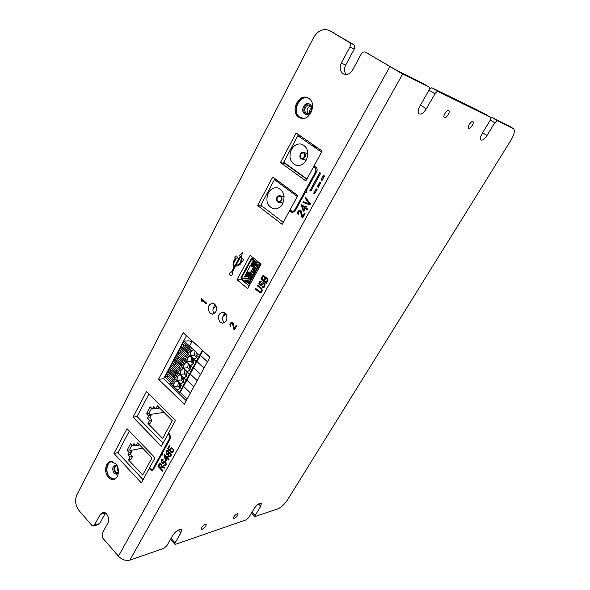 <?xml version="1.0" encoding="UTF-8"?>
<svg xmlns="http://www.w3.org/2000/svg" width="590" height="590" viewBox="0 0 590 590"><rect width="100%" height="100%" fill="white"/><g stroke="black" fill="none" stroke-linecap="round" stroke-linejoin="round"><path stroke-width="0.89" d="M317.022 147.544L316.041 146.984M313.327 144.882L312.759 145.177L313.563 145.885L316.129 147.271M315.96 146.711L314.035 146.01L313.533 145.524L314.359 145.745L314.05 145.383M316.107 147.301L312.73 145.125M314.359 145.745L313.526 145.531M321.58 152.102L306.947 178.91M306.807 178.881L283.702 162.228L297.832 135.685L301.674 136.821M321.439 152.065L297.832 135.685M306.284 160.03C303.621 164.396 300.214 166.151 296.069 165.303C290.059 162.353 288.503 157.095 291.416 149.521C294.122 145.022 297.618 143.259 301.903 144.24C307.759 147.301 309.219 152.567 306.284 160.03M307.832 152.677L307.279 153.474M305.613 160.008L305.723 160.974M289.004 189.029L291.821 191.108M291.01 190.511L289.771 189.596M291.925 191.19L288.975 189.073M297.367 196.455L283.266 222.297M283.126 222.275L260.832 205.202L274.461 179.603L276.931 180.12M297.227 196.433L274.461 179.603M282.617 203.764C280.28 207.665 277.234 209.339 273.48 208.794C267.137 206.065 265.404 200.792 268.273 192.967C270.648 188.947 273.782 187.266 277.661 187.915C283.864 190.762 285.516 196.05 282.617 203.764M250.086 275.449L250.551 275.803L249.961 276.88L249.504 276.526L250.086 275.449M251.347 277.352L250.816 276.917L251.163 276.282L250.816 276.917L249.961 276.88M251.259 273.295L251.724 273.649L251.133 274.726L250.669 274.372L251.259 273.295M252.513 275.206L251.989 274.77L252.336 274.129L251.989 274.77L251.133 274.726M252.431 271.135L252.896 271.496L252.306 272.573L251.842 272.219L252.431 271.135M253.693 273.052L253.162 272.617L253.516 271.968L253.162 272.617L252.306 272.573M253.604 268.974L254.069 269.328L253.486 270.412L253.022 270.058L253.604 268.974M254.865 270.891L254.334 270.456L254.688 269.807L254.334 270.456L253.486 270.412M254.784 266.805L255.249 267.167L254.659 268.251L254.194 267.889L254.784 266.805M256.045 268.73L255.514 268.295L255.868 267.639L255.514 268.295L254.659 268.251M257.439 265.913L257.579 266.813L249.142 282.286L248.419 282.463L245.934 280.766L244.216 280.914L241.701 278.819L241.568 277.927L251.377 259.792L252.1 259.6L254.651 261.672L255.854 264.622L257.439 265.913M258.199 267.123L257.926 265.316L256.23 263.937L255.028 260.987L251.908 258.627L250.912 259.217L240.963 277.617L241.236 279.402L243.847 281.585L245.875 281.57L248.663 283.443L249.607 282.868L258.199 267.123L259.401 267.196M258.929 262.432L259.563 264.158L260.596 264.999M244.71 276.135L248.471 276.304M248.25 276.71L244.688 276.526L246.015 273.723L249.99 273.509M248.538 276.172L246.443 275.67L246.214 274.896L249.253 274.866M249.57 274.284L246.878 274.195L246.052 274.527L246.126 275.25M254.976 262.624L253.302 262.351L252.468 262.683L252.55 263.428M252.417 263.258L253.567 264.136L255.588 264.364M255.035 263.133L253.471 262.712L252.601 263.59M254.696 264.932L251.111 264.681L252.454 261.849L254.519 261.569M251.126 264.298L255.831 264.6M253.737 266.614L250.389 265.662M250.816 271.975L246.893 272.115L250.765 264.962L254.238 265.692M250.249 265.913L253.604 266.857M250.396 272.75L246.384 273.052L246.893 272.115M246.65 272.55L250.669 272.256M247.328 280.818L248.265 280.855M249.12 280.884L249.828 281.039M251.613 272.042L252.196 270.957L254.054 272.381L253.464 273.465L251.93 272.056M251.701 276.695L251.119 277.772L249.268 276.349L249.858 275.272L251.701 276.695M251.318 276.4L250.957 277.034M252.881 274.542L252.291 275.619L250.44 274.195L251.023 273.118L252.881 274.542M252.491 274.239L252.129 274.888M252.786 269.881L253.376 268.797L255.234 270.22L254.644 271.304L253.103 269.896M253.966 267.713L254.556 266.628L256.414 268.052L255.824 269.136L254.283 267.735M250.839 279.181L248.243 277.079L254.696 265.205L257.395 267.145M257.55 266.864L254.585 265.05L256.34 265.021M260.102 264.593L260.559 263.752M178.342 382.217L177.797 386.081L180.075 388.279L177.546 390.086L173.689 386.642L177.413 390.248L177.892 390.042M177.797 386.081L173.895 386.546C173.541 383.382 174.552 381.538 176.912 381.015L177.089 381.007M170.444 382.224L169.758 383.198L179.419 392.557L182.73 386.435L180.488 384.274L180.053 388.412L177.413 390.248M180.061 388.309L180.466 384.252M180.503 387.158C179.404 386.295 179.131 385.152 179.677 383.721L179.758 383.581M173.689 386.642C173.312 383.257 174.397 381.332 176.941 380.867L174.906 378.92L172.155 384.06L170.274 382.239M172.686 380.402L168.688 376.545L169.308 375.38M166.668 376.752L168.039 374.163L173.312 379.237L171.926 381.833L166.668 376.752L168.688 376.545M172.221 383.935L165.097 377.047L167.744 372.061L174.898 378.935M169.323 371.906L167.744 372.061M179.419 392.557L180.216 392.453L183.527 386.332L190.43 392.962L183.527 386.332L186.853 380.181L193.793 386.797L186.853 380.181L190.201 374.001L197.178 380.594L190.201 374.001L193.572 367.777L200.585 374.355L193.572 367.777L196.957 361.523L204.007 368.086L196.957 361.523L200.357 355.232L207.451 361.773L200.357 355.232L202.805 350.703M181.123 383.928L176.971 380.535L180.717 384.127L183.372 382.165L183.778 378.101L186.056 380.277L182.73 386.435L183.527 386.332L182.73 386.435L173.018 377.099L173.711 376.118M187.082 399.098L180.216 392.453M183.357 382.195L181.071 380.004L177.17 380.432C176.823 377.239 177.848 375.388 180.238 374.864L180.385 374.864M183.8 378.124L183.372 382.268L180.717 384.127M183.8 381.074C182.686 380.226 182.406 379.075 182.959 377.63L183.077 377.438M181.646 376.073L181.071 380.004M176.971 380.535C176.594 377.143 177.679 375.203 180.238 374.724L178.195 372.777L175.422 377.954L173.534 376.132M175.945 374.303L171.919 370.454L172.56 369.259M169.905 370.645L171.292 368.042L176.587 373.101L175.193 375.712L169.905 370.645L171.919 370.454M175.496 377.829L168.327 370.955L170.989 365.933L178.187 372.799M172.597 365.793L170.989 365.933M184.036 377.976L180.267 374.392L184.036 377.976L186.706 376.096L187.141 371.936L189.405 374.082L186.056 380.277L186.853 380.181L186.056 380.277L176.292 370.963L176.993 369.974M187.111 371.914L186.706 376L184.375 377.784M186.661 376.081L184.36 373.89L180.466 374.289C180.12 371.066 181.16 369.2 183.593 368.691L183.704 368.691M187.119 374.96C185.99 374.119 185.703 372.961 186.263 371.501L186.418 371.257M184.98 369.893L184.36 373.89M180.267 374.392C179.884 370.985 180.983 369.038 183.556 368.544L181.499 366.604L178.711 371.803L176.808 369.996M179.227 368.175L175.178 364.332L175.835 363.101M173.165 364.509L174.559 361.891L179.884 366.936L178.482 369.561L173.165 364.509L175.178 364.332M178.785 371.678L171.579 364.827L174.257 359.775L181.491 366.619M175.894 359.649L174.257 359.775M187.369 371.788L183.586 368.204L187.369 371.788L190.054 369.893L190.496 365.712L192.775 367.85L189.405 374.082L190.201 374.001L189.405 374.082L179.589 364.79L180.289 363.801M190.467 365.689L190.061 369.79L187.65 371.604M189.98 369.923L187.672 367.747L183.785 368.108C183.438 364.856 184.5 362.975 186.964 362.474L187.045 362.474M190.459 368.809C189.309 367.976 189.021 366.818 189.582 365.335L189.774 365.04M188.321 363.676L187.672 367.747M183.586 368.204C183.202 364.797 184.301 362.835 186.89 362.334L184.825 360.394L182.022 365.623L180.105 363.816M182.517 362.009L178.453 358.182L179.124 356.906M176.447 358.337L177.841 355.704L183.202 360.741L181.786 363.381L176.447 358.337L178.453 358.182M182.089 365.498L174.847 358.661L177.538 353.587L184.81 360.409M179.213 353.469L177.538 353.587M190.725 365.564L186.919 361.995L190.725 365.564L193.431 363.647L193.867 359.457L196.16 361.589L192.775 367.85L193.572 367.777L192.775 367.85L182.9 358.587L183.615 357.592M193.321 363.735L190.998 361.567L187.119 361.891C186.772 358.609 187.849 356.721 190.349 356.227L190.4 356.227M190.858 365.394L193.431 363.543L193.837 359.428M193.808 362.621C192.65 361.795 192.355 360.63 192.923 359.14L193.151 358.794M191.691 357.429L190.998 361.567M186.919 361.995C186.536 358.572 187.642 356.603 190.245 356.08L188.166 354.148L185.349 359.413L183.424 357.606M185.835 355.814L181.742 351.987L182.435 350.681M179.744 352.127L181.145 349.479L186.536 354.502L185.113 357.156L179.744 352.127L181.742 351.987M185.415 359.281L178.136 352.459L180.842 347.363L188.158 354.17M182.546 347.252L180.842 347.363M194.103 359.303L190.275 355.741L194.103 359.303L196.817 357.37L197.259 353.159L199.568 355.291L200.357 355.232L199.568 355.291L196.16 361.589L196.957 361.523L196.16 361.589L186.234 352.348L186.949 351.345M196.677 357.511L194.346 355.35L190.474 355.645C190.128 352.326 191.226 350.423 193.763 349.944L193.763 349.944M194.235 359.14L196.817 357.267L197.23 353.13M197.185 356.404C196.005 355.578 195.703 354.413 196.278 352.909L196.551 352.51M195.076 351.146L194.346 355.35M190.275 355.741C189.884 352.311 190.998 350.335 193.616 349.796L191.529 347.864L188.697 353.159L186.757 351.36M189.169 349.575L185.054 345.762L185.769 344.42M183.055 345.888L184.471 343.225L189.884 348.233L188.461 350.903L183.055 345.888L185.054 345.762M188.763 353.034L181.44 346.227L184.161 341.094L191.514 347.886M191.853 341.817L189.036 340.836L184.161 341.094M202.296 350.231L199.568 355.291L189.582 346.072L192.274 341.035M149.572 420.471L152.014 420.08L149.845 417.875L147.397 418.266L148.628 415.95L146.46 413.752L150.155 406.798L152.338 408.988L153.577 406.658L155.775 408.855L157.397 405.809L172.287 420.655L162.619 438.414L147.972 423.473L149.572 420.471L147.397 418.266M149.845 417.875L151.07 415.574L148.628 415.95M152.014 420.08L150.413 423.067L147.972 423.473M163.968 412.366L150.015 414.505M155.775 408.855L158.209 408.494L158.865 407.27M152.338 408.988L154.772 408.627L155.045 408.125M151.07 415.574L148.901 413.384L151.623 408.273M148.901 413.384L146.46 413.752M163.032 443.156L137.544 417.071L137.367 415.839L148.96 393.899M130.058 457.029L132.521 456.513L130.427 454.293L127.956 454.794L129.151 452.56L127.049 450.332L130.619 443.606L132.728 445.826L133.93 443.577L136.054 445.804L137.618 442.861L152.014 457.899L142.677 475.046L128.509 459.927L130.058 457.029L127.956 454.794M130.427 454.293L131.614 452.065L129.151 452.56M132.521 456.513L130.98 459.404L128.509 459.927M142.633 448.098L130.198 450.568M136.054 445.804L138.51 445.325L139.034 444.344M132.728 445.826L135.346 445.059M131.614 452.065L129.52 449.846L132.042 445.103M129.52 449.846L127.049 450.332M143.075 479.714L118.428 453.319L118.258 452.102L129.335 431.084M118.443 556.223C121.997 559.763 125.803 561.061 129.874 560.131L163.821 548.375L166.845 545.698L172.715 535.506C174.581 532.623 176.845 530.631 179.5 529.54L181.44 529.673L180.938 532.777L175.097 542.859L174.876 544.194L175.746 544.238L246.244 519.812L248.803 517.496L254.342 508.374C256.067 505.8 257.978 504.074 260.072 503.182L261.399 503.27L260.765 506.235L255.249 515.276L254.969 516.552L277.824 508.868C281.246 507.356 284.417 504.45 287.315 500.158L511.088 139.992C514.414 134.218 515.203 130.434 513.448 128.62L497.355 120.692L494.767 122.742L487.008 135.457C484.656 138.989 482.657 140.523 481.027 140.066C479.936 138.989 480.341 136.755 482.244 133.355L490.076 120.471L490.622 117.373L438.127 91.509C437.183 91.28 436.143 92.055 435.007 93.832L426.378 108.737C423.701 112.897 421.275 114.622 419.106 113.922C417.617 112.543 417.904 109.865 419.969 105.912L428.679 90.772C429.638 88.935 429.763 87.696 429.063 87.047L402.682 74.045L365.446 52.171C363.809 51.566 362.422 52.156 361.272 53.956L352.569 70.07C350.136 73.905 347.178 75.24 343.697 74.06L343.07 73.728C339.906 71.176 339.324 67.629 341.308 63.086L349.863 47.06C350.755 45.01 350.497 43.431 349.074 42.318L329.353 30.474C323.158 28.173 317.907 30.547 313.607 37.598L76.936 494.649C74.672 500.202 75.365 505.497 79.023 510.542L91.723 525.262L93.412 525.978L94.511 525.071L100.189 514.443L102.771 512.349C106.672 511.287 110.308 519.008 107.815 523.138L102.055 533.795L102.601 537.866L118.443 556.223L389.784 66.81M429.011 87.018L422.624 83.19L396.841 70.446L365.594 52.259M346.168 74.539C344.147 71.825 343.985 68.676 345.688 65.084L341.308 63.086M236.435 255.927C235.137 256.193 234.746 257.07 235.263 258.553L235.071 258.545C234.555 257.056 234.945 256.178 236.236 255.913L236.797 256.163C237.689 257.668 237.394 258.656 235.912 259.113L234.083 262.093L233.788 264.379L234.518 266.776L240.233 256.104L234.326 266.769M429.387 89.061L431.828 87.74L484.928 113.988M158.555 379.274L184.242 404.298L209.929 357.238L183.158 332.671L158.555 379.274L163.651 378.736L186.241 400.64M186.462 335.703L163.651 378.736M290.405 210.188L289.786 210.947L292.301 212.577L295.096 211.072L305.391 192.281L306.925 192.377L306.195 190.813L316.675 171.697C317.479 169.883 317.243 168.401 315.96 167.25L314.286 166.07L313.799 166.963L314.433 166.174M292.677 211.604L294.587 210.578L316.137 171.233L315.65 168.194L313.976 167.007M289.978 210.977L292.301 212.577M289.786 210.947L290.258 210.084L292.485 211.574L294.395 210.549L315.952 171.189L315.466 168.15L313.799 166.963M152.154 469.581L153.061 468.902L151.977 469.625L149.565 467.818L155.015 457.84L127.005 428.65L113.966 453.474L141.334 482.9L149.189 468.504L150.472 469.861L152.124 470.525L153.407 469.537L161.564 454.669L162.781 455.015L162.198 453.503L170.473 438.407L169.898 434.343L168.57 433.001L175.503 420.301L146.527 391.487L133.03 417.174L137.278 416.518M133.03 417.174L161.335 446.254L168.688 433.119M153.061 468.902L170.112 437.787L169.714 435.007L168.386 433.672M149.676 467.944L149.395 468.46L150.679 469.817L152.124 470.525M161.564 454.669L162.737 454.897M152.854 468.954L169.905 437.832L169.514 435.051L168.187 433.709M113.966 453.474L118.155 452.641M242.055 258.125L240.949 260.197L241.48 260.632L239.879 263.612L238.294 264.844L236.111 265.139L240.676 256.606L241.45 257.093M240.676 256.606L241.421 257.218L242.357 252.608L239.289 255.477L240.233 256.104M242.306 252.852L239.488 255.492M239.289 255.477L240.034 256.09M235.071 258.545L233.448 261.569L233.05 264.659L233.758 267.816L231.501 272.049L233.758 267.816M235.263 258.553L233.647 261.584L233.249 264.674L233.957 267.831M231.501 272.049L231.14 271.953C229.082 273.03 228.986 274.306 230.838 275.781C232.386 275.405 232.814 274.335 232.128 272.573L235.543 266.193L238.176 265.788L240.322 264.128L241.922 261.149L242.512 261.481M231.169 271.953C229.274 273.148 229.222 274.424 231 275.781L230.838 275.781M241.922 261.149L242.46 261.584L243.626 259.416L241.915 258.014L240.75 260.183L241.48 260.632M236.111 265.139L238.094 264.829L239.688 263.605L241.288 260.625M235.698 259.062L236.066 259.121M234.37 328.571L233.19 323.173L232.069 322.199L230.454 323.04L229.908 324.338L230.1 325.791L230.491 326.292L230.786 325.746L230.528 324.714L231.361 323.187L232.438 323.327L233.891 329.441L234.451 329.935L236.612 326.005L236.052 325.518L234.37 328.571L236.177 325.628M231.383 322.243L230.107 324.33L230.572 326.137M232.084 322.206L231.582 322.236M231.759 323.055L232.962 323.932L234.518 329.81M201.588 298.695L201.219 299.381L202.141 301.372M201.876 300.126L206.043 303.784L206.47 302.98L201.448 298.57L201.02 299.381L201.338 300.841L202.193 301.586L202.075 300.126L206.102 303.666M321.063 179.817L322.022 180.503L324.507 176.012L323.541 175.326L321.063 179.817L322.059 180.437M323.681 175.429L321.24 179.854M317.361 186.514L318.32 187.207L320.79 182.738L319.824 182.052L317.361 186.514L318.357 187.141M319.972 182.155L317.545 186.551M313.688 193.181L314.64 193.874L317.096 189.434L316.137 188.741L313.688 193.181L314.677 193.8M316.277 188.844L313.865 193.218M319.832 172.693L310.067 190.452L310.871 191.035M309.89 190.415L310.834 191.101L320.643 173.276L319.684 172.59L310.067 190.452M266.149 278.399L267.506 279.697L266.046 282.3L264.283 280.855L265.788 278.436L267.395 279.276M267.211 279.269L267.506 279.697M267.314 279.69L267.44 280.139M267.248 280.132L266.046 282.3M263.133 276.762L264.401 276.658L265.035 277.676L263.767 280.28L261.938 278.923L263.133 276.762M263.796 276.474L264.401 276.658M264.209 276.651L264.637 276.85M264.445 276.843L264.925 277.256M264.733 277.248L265.035 277.676M264.844 277.669L264.962 278.111M264.77 278.104L263.575 280.272M262.793 275.825L260.861 279.033L266.378 283.569L268.089 280.154L267.705 278.679L266.828 277.794L265.5 277.706L264.94 276.253L263.398 275.655L262.793 275.825L261.053 279.041L266.429 283.466M263.575 275.663L262.985 275.832M265.5 277.706L265.928 277.588M259.792 281.29L258.899 283.524L259.991 285.25L261.237 285.457L263.251 283.65L264.313 284.52L263.723 286.511L262.395 286.747L262.019 287.426L263.995 287.566L265.139 284.874L264.578 283.414L263.398 282.772L262.189 283.104L261.082 284.498L260.249 284.469L259.748 282.905L261.459 281.342L260.389 281.12L259.792 281.29L259.091 283.532L260.669 285.508M260.566 281.135L259.983 281.297M263.251 283.65L264.276 284.004L264.549 285.058L263.907 286.519L262.808 286.924M262.019 287.426L263.376 287.824M262.55 286.814L262.211 287.433M262.675 282.839L260.662 284.646M263.465 282.787L262.867 282.846M257.69 285.154L257.373 285.73L261.392 289.225L261.274 291.283L259.821 291.711L255.691 288.436L255.323 289.115L260.293 292.64M255.824 288.547L255.514 289.122M255.323 289.115L259.563 292.493L260.876 292.588L261.79 291.858L262.255 290.096L261.695 288.643L257.557 285.044L257.373 285.73M257.181 285.722L260.987 288.724M260.795 288.724L261.392 289.225M261.2 289.225L261.613 289.749M261.422 289.742L261.658 290.28M261.473 290.273L261.525 290.833M261.341 290.826L261.274 291.283M260.721 291.637L260.301 291.777M171.189 452.25L172.848 452.412L173.674 450.045L172.015 447.891L170.503 448.334L170.045 450.31L168.438 448.666L169.994 445.826L169.492 445.317L167.663 448.636L170.281 451.321L171.012 448.85L172.664 448.761L173.239 450.878L171.189 452.25L172.435 452.537M171.69 448.481L172.302 448.548M172.103 448.592L172.664 448.761M172.457 448.806L172.863 448.968M172.664 449.012L173.113 449.374M172.914 449.418L173.312 449.882M173.106 449.927L173.349 450.384M173.15 450.428L173.239 450.878M173.032 450.922L172.914 451.468M171.661 451.726L171.395 452.206M170.871 447.95L170.045 450.31M171.491 447.781L171.078 447.906M167.663 448.636L170.37 451.158M169.603 445.435L167.87 448.592M167.199 451.202L168.327 451.195L168.718 451.903L168.696 453.098L167.958 453.813L167.036 453.776L166.557 452.368L166.882 451.49L167.914 451.077M167.715 451.121L168.327 451.195M168.121 451.239L168.526 451.402M168.32 451.446L168.718 451.903M168.519 451.947L168.806 452.604M168.6 452.648L168.696 453.098M169.655 456.173L170.281 455.945L169.094 456.048L168.548 455.03L168.674 453.946L169.625 453.083L170.392 453.164L170.938 454.182L170.281 455.945M169.625 453.083L170.392 453.164M170.185 453.209L170.694 453.474M170.488 453.518L170.938 454.182M170.731 454.226L170.923 454.779M170.724 454.824L170.812 455.274M168.128 455.51L168.821 456.535L169.898 456.881L171.336 455.148L170.761 453.031L169.124 452.567L168.386 450.753L167.317 450.413L166.38 450.974L166.174 453.349L166.867 454.366L168.047 454.514L168.128 455.51L169.028 456.49L170.053 456.83M168.039 454.816L168.334 455.465M169.124 452.567L169.492 452.449M166.749 450.59L166.38 453.304L167.951 454.558M167.376 450.413L166.948 450.546M164.831 456.07L166.941 457.995L165.827 459.684L164.831 456.07L166.941 457.995M166.734 458.039L165.827 459.684M165.451 460.362L166.055 460.982L167.339 458.659L168.747 460.112L169.065 459.529L167.656 458.076L168.194 457.103L167.59 456.483L167.059 457.457L164.352 454.661L164.035 455.244L165.451 460.362L166.144 460.82M167.339 458.659L168.836 459.949M167.059 457.457L167.708 456.601M164.035 455.244L165.657 460.318M164.47 454.787L164.234 455.2M161.483 459.89L161.277 462.25L162.471 463.497L163.496 463.342L164.44 462.199L165.502 462.545L165.628 464.042L164.883 465.097L164.072 464.854L163.755 465.436L164.204 465.753L165.436 465.812L166.225 464.662L165.93 462.073L164.308 461.299L162.951 462.626L162.235 462.494L161.815 460.989L163.268 459.772L161.844 459.507L161.483 462.206L163.201 463.475M162.036 459.477L161.69 459.846M164.802 462.118L165.709 462.501L165.945 463.504L164.883 465.097M163.755 465.436L165.045 465.93M164.204 464.942L163.961 465.392M163.895 461.483L162.589 462.708M162.39 460.222L163.01 460.244M160.237 467.833L161.446 465.96L160.237 467.833L158.754 466.277L159.757 464.448L160.871 464.448L161.446 465.96M160.015 464.264L160.524 464.234M160.318 464.278L160.871 464.448M160.664 464.492L161.173 464.758M160.967 464.802L161.417 465.163M161.306 465.613L161.247 466.004M161.734 466.815L164.256 468.231L164.625 467.56L161.852 466.034L161.38 464.33L160.082 463.578L159.204 464.028L157.943 466.329L162.604 471.218L162.921 470.636L160.834 468.453L161.734 466.815L164.322 468.106M159.757 463.622L158.142 466.284L162.7 471.049M302.935 202.458L309.898 204.863L310.436 203.889L305.613 197.591L305.214 198.321L309.595 203.852L303.334 201.728L302.935 202.458L309.912 204.841M305.731 197.739L305.391 198.351M305.214 198.321L309.411 203.816M303.503 201.787L303.12 202.495M302.331 206.117L304.882 207.909L303.562 209.937L302.331 206.117L304.882 207.909M304.698 207.879L303.562 209.937M303.098 210.785L303.843 211.345L305.45 208.432L307.206 209.738L307.604 209.007L305.856 207.702L306.527 206.485L305.775 205.932L305.104 207.149L301.733 204.649L301.335 205.372L303.098 210.785L303.887 211.272M305.45 208.432L307.243 209.664M305.104 207.149L305.915 206.035M301.335 205.372L303.282 210.814M301.881 204.752L301.519 205.409M304.573 213.263L302.559 216.537L301.247 210.947L300.008 210.018L299.248 210.129L297.788 212.511L298.304 214.384M300.104 210.062L299.432 210.158M299.248 210.129L297.943 211.544L297.817 214L298.245 214.494L298.577 213.89L298.289 212.82L299.219 211.131L300.605 211.213L302.692 217.894M300.17 210.991L302.028 217.504L302.648 217.976L305.06 213.624L304.433 213.152L302.559 216.537M214.812 304.086C217.799 309.049 216.95 312.405 212.26 314.138L209.952 313.157C206.972 308.157 207.85 304.816 212.57 303.127L214.812 304.086M213.042 309.16L214.841 304.108M225.107 313.061C228.146 318.047 227.298 321.417 222.578 323.187L220.173 322.177C217.15 317.162 218.02 313.799 222.777 312.081L225.107 313.061M223.352 315.901L225.026 312.988M280.449 162.53L305.863 180.901L322.17 151.011L296.136 132.986L280.449 162.53L285.118 163.651L306.756 179.257M300.03 135.678L299.727 136.246M257.624 205.527L282.138 224.362L297.854 195.563L272.75 177.037L257.624 205.527L262.233 206.264M237.018 279.697L247.689 288.643L261.06 264.15L250.16 255.315L237.018 279.697L241.812 279.881M253.626 258.132L253.302 258.73M244.068 281.732L249.15 285.973M329.353 30.474L353.417 44.501C354.826 45.607 355.092 47.171 354.199 49.206L345.688 65.084M105.455 512.961L99.762 523.573L98.663 524.473L93.596 525.926M309.544 104.01C304.846 102.874 301.586 111.724 305.768 114.202L306.107 114.401M304.676 113.833C300.17 111.141 304.307 101.679 309.086 103.796L309.802 104.165C314.315 106.827 310.215 116.289 305.465 114.231L304.676 113.833M309.846 99.223L309.514 98.98C300.635 92.601 290.708 111.591 299.875 117.196L303.526 118.361M301.025 118.199L299.72 117.491C291.29 112.447 298.496 94.577 307.759 97.793M308.762 98.338L307.442 97.66C298.134 93.471 290.051 111.93 298.798 117.196L300.391 118.007C309.617 121.938 317.553 103.493 308.762 98.338M115.64 463.659L110.743 461.594C105.345 462 103.781 472.664 108.405 477.347C109.954 478.992 111.635 479.7 113.457 479.456C118.797 478.969 120.294 468.276 115.64 463.659M114.283 479.242L109.46 477.111C105.16 472.738 106.112 462.892 110.972 461.564M112.196 461.623C106.76 461.564 104.946 472.221 109.57 476.89C111.399 478.8 113.339 479.39 115.389 478.667M116.894 465.377L115.301 465.068C112.329 466.675 111.938 469.375 114.121 473.165L116.702 474.242L118.369 473.209M115.788 465.045C113.487 467.118 113.346 469.736 115.367 472.885L117.462 473.984M490.784 117.528L491.706 117.329L508.086 125.449M174.876 544.194L170.525 539.312M205.195 524.318L206.153 524.377C206.257 526.066 204.981 527.681 202.311 529.215L201.338 529.156C201.234 527.46 202.518 525.845 205.195 524.318M448.643 110.514L448.725 110.551C450.694 111.525 446.387 118.664 444.476 117.602L444.381 117.558C442.404 116.599 446.748 109.408 448.643 110.514M237.209 513.691L238.036 513.743C238.109 515.358 236.9 516.906 234.392 518.381L233.559 518.33C233.485 516.707 234.702 515.159 237.209 513.691M472.811 121.621L472.87 121.658C474.64 122.506 470.51 129.232 468.814 128.281L468.74 128.237C466.97 127.403 471.122 120.633 472.811 121.621M476.418 109.504L438.864 91.214L479.117 111.112M434.992 89.297L435.892 89.437M117.122 465.79L116.695 465.805C114.372 467.066 114.062 469.168 115.773 472.118L118.428 472.73L115.773 472.118C114.062 469.168 114.372 467.066 116.695 465.805L117.122 465.79M117.513 466.624C116.827 468.401 117.071 470.053 118.251 471.565L118.487 471.801M310.709 105.912C306.984 107.491 306.136 110.057 308.157 113.619M306.321 113.147L306.933 113.457L310.163 112.727L306.933 113.457L306.321 113.147C302.81 111.053 306.033 103.67 309.765 105.322C306.033 103.67 302.81 111.053 306.321 113.147M311.771 107.874L309.765 105.322L311.771 107.874M311.675 107.505C309.949 108.936 309.344 110.758 309.861 112.963M300.317 154.174C299.447 156.498 299.927 158.113 301.763 159.02L304.971 157.39C305.886 155.059 305.421 153.422 303.577 152.486L300.347 154.123M300.391 154.233C299.949 158.607 301.335 159.588 304.558 157.176C305.001 152.795 303.607 151.814 300.391 154.233M277.071 197.436C276.223 199.826 276.769 201.441 278.701 202.281L281.57 200.718C282.47 198.314 281.946 196.669 279.999 195.799L277.108 197.362M277.145 197.495C276.717 201.773 278.052 202.783 281.165 200.519C281.585 196.227 280.243 195.224 277.145 197.495M260.338 265.471L257.926 265.316M252.365 258.826L254.703 259.003M257.358 261.156L255.028 260.987M255.588 262.1L258.796 262.314M255.669 262.83L259.003 263.052M259.563 264.158L256.23 263.937M252.431 259.873L251.377 259.792M246.214 274.896L246.052 274.527M246.878 274.195L247.04 274.564M248.006 276.194L248.678 274.955M247.77 274.815L247.144 275.965M254.43 264.372L255.057 263.221M254.194 262.97L253.567 264.136M241.568 277.927L249.415 278.251M250.61 279.173L241.701 278.819M246.178 281.644L245.455 281.622M246.524 281.858L244.887 281.799M244.216 280.914L244.983 280.943M246.863 281.165L249.703 281.268M248.419 282.463L248.973 282.485M250.816 282.905L249.607 282.868M253.56 272.005L253.206 272.654M251.215 276.319L250.861 276.953M252.387 274.166L252.033 274.807M254.74 269.844L254.379 270.5M255.92 267.676L255.559 268.332M256.289 264.969L254.585 265.05L248.132 276.924L250.92 279.026M257.306 267.314L257.52 266.923M250.75 279.254L248.132 276.924L254.607 265.117M258.509 503.993L260.765 506.235M178.387 530.019L180.938 532.777M420.441 105.086L426.378 108.737M428.974 90.204L435.007 93.832M431.828 87.74L438.127 91.509M490.592 117.358L484.869 113.951M482.598 132.772L487.008 135.457M490.297 120.072L494.767 122.742M334.316 33.011L329.876 30.761M99.762 523.573L94.511 525.071M105.426 513.005L100.189 514.443M129.874 560.131L402.682 74.045M349.074 42.318L353.417 44.501M349.863 47.06L354.199 49.206M513.344 128.568L507.887 125.323M175.097 542.859L171.041 538.419M255.249 515.276L252.085 512.091M491.706 117.329L497.355 120.692M476.285 109.43L479.05 111.075M296.571 165.421L296.069 165.303M301.91 159.057L306.217 160.156M301.763 159.02C300.052 158.71 299.558 157.073 300.281 154.123C301.084 152.751 302.183 152.205 303.577 152.486L307.877 153.636M274.099 208.897L273.48 208.794M278.886 202.311L282.994 203.019M278.701 202.281C277.108 202.768 275.973 198.292 277.042 197.377C278.215 195.932 279.203 195.408 279.999 195.799L284.107 196.551M251.908 258.627L254.482 258.818M244.584 281.85L246.598 281.924M245.934 280.766L249.297 280.892M248.759 283.443L250.492 283.502M251.023 276.976L251.333 276.408M252.188 274.829L252.505 274.254M226.206 314.418C222.128 315.93 221.316 318.475 223.757 322.052L224.598 322.634M216.265 306.24C212.651 307.899 211.965 310.37 214.2 313.644M225.085 314.691L223.765 314.713M429.063 87.047L422.676 83.22M490.622 117.373L484.899 113.966M212.26 314.138L212.666 314.131M222.578 323.187L223.013 323.173M369.694 54.302L365.446 52.171M114.069 479.316L113.457 479.456M513.448 128.62L507.99 125.382M254.969 516.552L251.495 513.057M476.351 109.467L479.087 111.09"/></g></svg>

